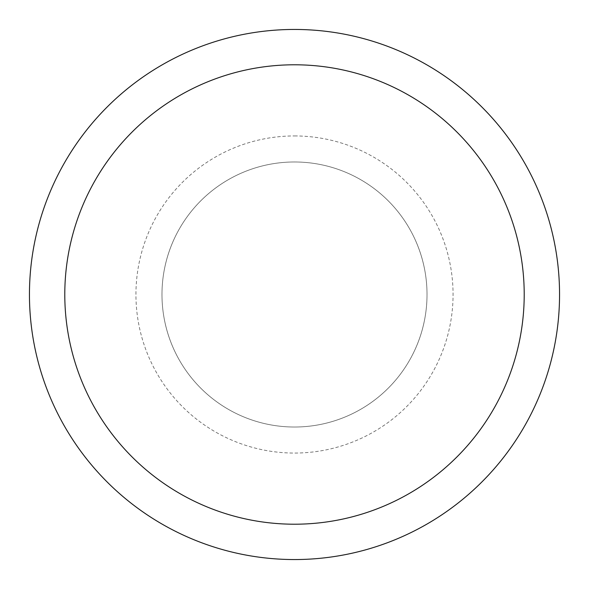 <?xml version="1.0" encoding="UTF-8"?>
<svg xmlns="http://www.w3.org/2000/svg" width="589" height="589" viewBox="0 0 589 589"><rect width="100%" height="100%" fill="white"/><g stroke="black" fill="none" stroke-linecap="round" stroke-linejoin="round"><path stroke-width="0.44" stroke-dasharray="2.94 2.21" d="M294.5 161.982A132.518 132.518 0 0 1 427.018 294.5A132.518 132.518 0 0 1 294.5 427.018A132.518 132.518 0 0 1 161.982 294.5A132.518 132.518 0 0 1 294.5 161.982A132.518 132.518 0 0 1 427.018 294.5A132.518 132.518 0 0 1 294.5 427.018A132.518 132.518 0 0 1 161.982 294.5A132.518 132.518 0 0 1 360.762 179.733A132.525 132.525 0 0 1 409.267 360.762A132.525 132.525 0 0 1 166.488 260.198A132.525 132.525 0 0 1 294.5 161.975M294.5 29.457A265.043 265.043 0 0 1 559.543 294.5A265.043 265.043 0 0 1 294.5 559.543A265.05 265.05 0 0 1 29.45 294.5A265.05 265.05 0 0 1 294.5 29.45A265.05 265.05 0 0 1 559.55 294.5A265.05 265.05 0 0 1 294.5 559.55A265.043 265.043 0 0 1 29.457 294.5A265.043 265.043 0 0 1 294.5 29.457M360.762 179.733A132.525 132.525 0 0 1 294.5 427.025A132.525 132.525 0 0 1 179.733 228.237A132.525 132.525 0 0 1 422.512 328.802A132.525 132.525 0 0 1 228.237 409.267M294.5 135.941A158.559 158.559 0 0 1 453.059 294.5A158.559 158.559 0 0 1 294.5 453.059A158.559 158.559 0 0 1 135.941 294.5A158.559 158.559 0 0 1 294.5 135.941"/><path stroke-width="0.88" d="M294.5 29.45A265.05 265.05 0 0 1 559.55 294.5A265.05 265.05 0 0 1 294.5 559.55A265.05 265.05 0 0 1 29.45 294.5A265.05 265.05 0 0 1 294.5 29.45M294.5 64.79A229.71 229.71 0 0 1 524.21 294.5A229.71 229.71 0 0 1 294.5 524.21A229.71 229.71 0 0 1 64.79 294.5A229.71 229.71 0 0 1 294.5 64.79"/></g></svg>
